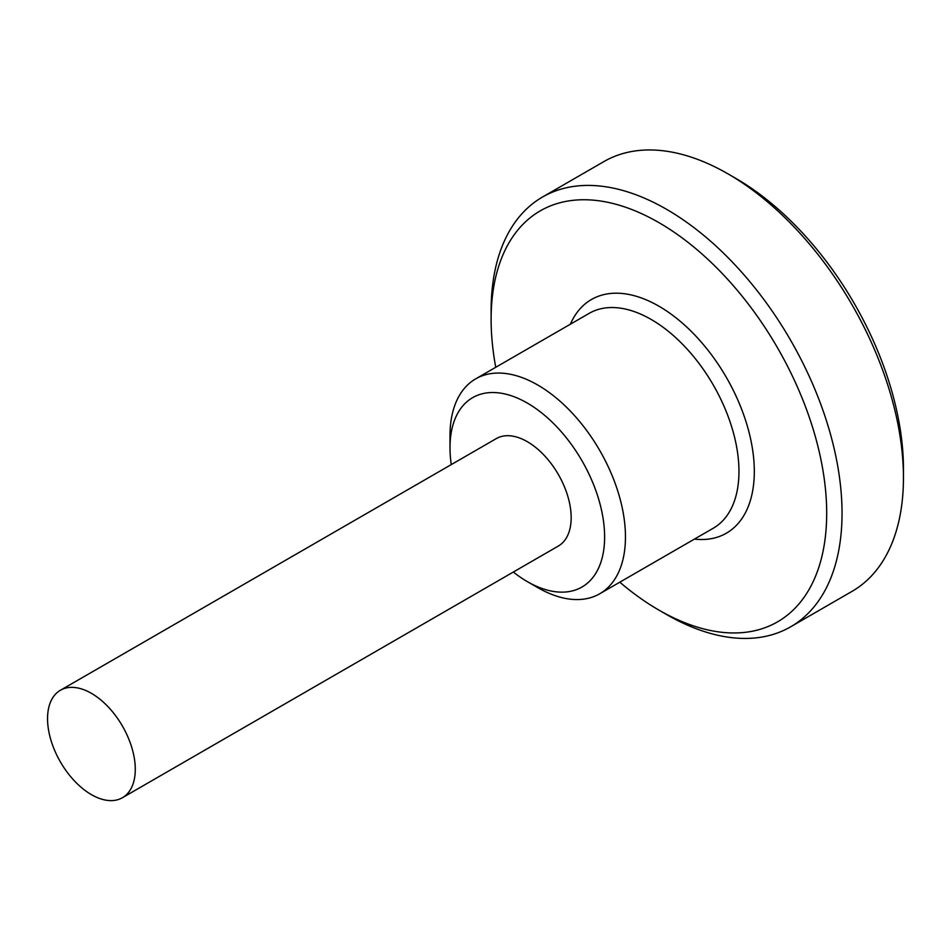 <?xml version="1.0" encoding="UTF-8"?>
<svg xmlns="http://www.w3.org/2000/svg" width="951" height="951" viewBox="0 0 951 951"><rect width="100%" height="100%" fill="white"/><g stroke="black" fill="none" stroke-linecap="round" stroke-linejoin="round"><path stroke-width="1.43" d="M903.45 477.771L903.45 468.902A237.286 136.992 60 0 0 735.67 178.301L727.99 173.867A248.14 143.268 60 0 1 903.45 477.771A248.14 143.268 60 0 1 852.06 591.356L790.65 626.816A248.14 143.268 60 0 1 666.58 614.524L658.9 610.09A237.286 136.992 60 0 1 619.802 582.19M495.744 367.3A237.286 136.992 60 0 1 491.12 319.488L491.12 310.62A248.14 143.268 60 0 1 542.51 197.035A248.14 143.268 60 0 1 733.72 263.51A248.14 143.268 60 0 1 842.039 513.219A248.14 143.268 60 0 1 790.65 626.816M491.12 319.488A237.286 136.992 60 0 1 658.9 222.617A237.286 136.992 60 0 1 826.692 513.219A237.286 136.992 60 0 1 658.9 610.09M451.273 464.599A109.329 63.123 60 0 1 450.001 447.695L450.001 435.665A124.07 71.634 60 0 1 475.69 378.867A124.07 71.634 60 0 1 571.301 412.104A124.07 71.634 60 0 1 625.461 536.97A124.07 71.634 60 0 1 599.76 593.757A124.07 71.634 60 0 1 537.731 587.611L527.306 581.608A109.329 63.123 60 0 1 513.314 572.038M450.001 447.695A109.329 63.123 60 0 1 527.306 403.058A109.329 63.123 60 0 1 604.622 536.97A109.329 63.123 60 0 1 527.306 581.608M135.28 769.311A62.029 35.817 60 0 1 122.429 797.711A62.029 35.817 60 0 1 91.415 794.644A62.029 35.817 60 0 1 47.55 718.671A62.029 35.817 60 0 1 60.4 690.271A62.029 35.817 60 0 1 91.415 693.338A62.029 35.817 60 0 1 135.28 769.311M60.4 690.271L496.291 438.601A62.029 35.817 60 0 1 544.091 455.232A62.029 35.817 60 0 1 571.171 517.653A62.029 35.817 60 0 1 558.332 546.052L122.429 797.711M542.51 197.035L603.921 161.575A248.14 143.268 60 0 1 727.99 173.867M570.362 324.22A134.923 77.899 60 0 1 658.9 306.186A134.923 77.899 60 0 1 754.309 471.434A134.923 77.899 60 0 1 694.42 539.11M475.69 378.867L589.192 313.343A124.07 71.634 60 0 1 651.233 319.488A124.07 71.634 60 0 1 738.963 471.434A124.07 71.634 60 0 1 713.262 528.233L599.76 593.757"/></g></svg>
